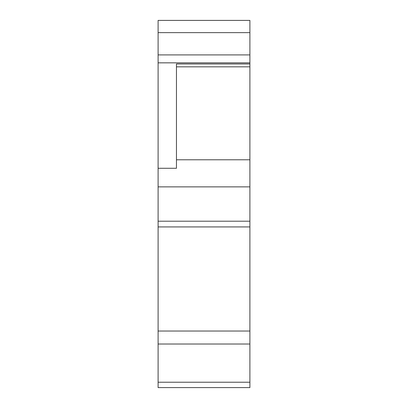 <?xml version="1.0" encoding="UTF-8"?>
<svg xmlns="http://www.w3.org/2000/svg" width="408" height="408" viewBox="0 0 408 408"><rect width="100%" height="100%" fill="white"/><g stroke="black" fill="none" stroke-linecap="round" stroke-linejoin="round"><path stroke-width="0.61" d="M158.1 32.64L249.9 32.64L249.9 20.4L158.1 20.4L158.1 387.6L249.9 387.6L249.9 382.225L158.1 382.225M158.1 186.874L249.9 186.874L249.9 221.197L158.1 221.197M249.9 20.4L158.1 20.4L249.9 20.4M249.9 186.874L249.9 159.783L176.46 159.783L176.46 66.836L249.9 66.836L249.9 63.959L176.46 63.959L176.46 168.285L158.1 168.285M158.1 62.847L249.9 62.847L249.9 54.912L158.1 54.912M249.9 159.783L249.9 66.836L176.46 66.836M158.1 226.93L249.9 226.93L249.9 221.197M158.1 344.015L249.9 344.015L249.9 331.036L158.1 331.036M249.9 32.64L249.9 54.912M249.9 62.847L249.9 63.959M249.9 226.93L249.9 331.036M249.9 344.015L249.9 382.225"/></g></svg>
